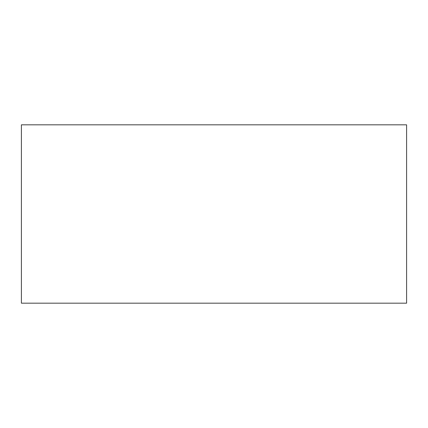 <?xml version="1.0" encoding="UTF-8"?>
<svg xmlns="http://www.w3.org/2000/svg" width="428" height="428" viewBox="0 0 428 428"><rect width="100%" height="100%" fill="white"/><g stroke="black" fill="none" stroke-linecap="round" stroke-linejoin="round"><path stroke-width="0.64" d="M406.6 303.168L406.6 124.832L21.4 124.832L21.4 303.168L406.6 303.168"/></g></svg>
